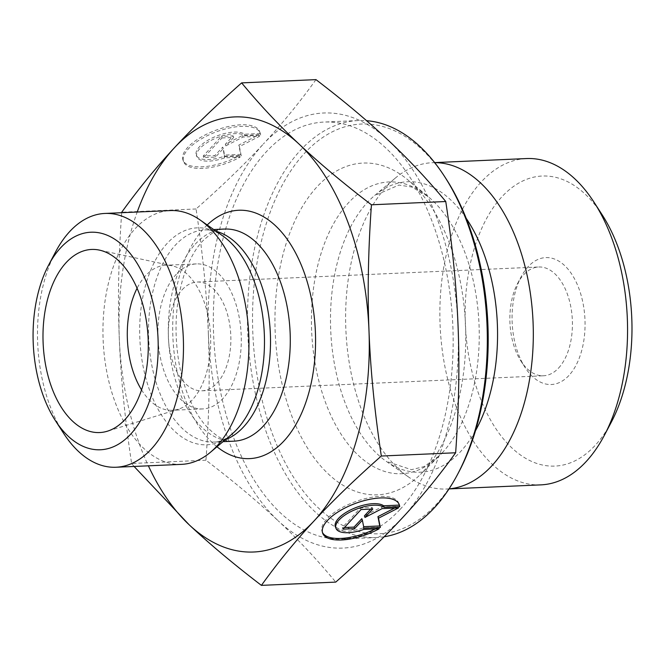 <?xml version="1.0" encoding="UTF-8"?>
<svg xmlns="http://www.w3.org/2000/svg" width="665" height="665" viewBox="0 0 665 665"><rect width="100%" height="100%" fill="white"/><g stroke="black" fill="none" stroke-linecap="round" stroke-linejoin="round"><path stroke-width="0.5" stroke-dasharray="3.33 2.49" d="M379.216 528.75L378.634 527.195L363.173 527.877A26.708 10.781 -20.5 0 1 335.384 526.771M398.917 503.87A40.873 16.5 159.5 0 0 398.676 503.081A40.873 16.5 159.5 0 0 354.611 501.95A40.873 16.5 159.5 0 0 322.126 531.734A40.873 16.5 159.5 0 0 322.459 532.49M375.309 528.916A40.873 16.5 159.5 0 0 378.634 527.195M363.755 529.431L363.173 527.877M342.882 529.174L342.3 527.619L344.412 527.52M361.802 518.692L363.647 526.672M363.954 528.243L363.373 526.688M394.603 508.068L397.961 506.339L381.569 507.062L364.412 515.882M398.543 507.894L397.961 506.339M382.151 508.617L381.569 507.062M370.679 509.124L372.201 507.478L360.497 507.994L342.3 527.619M372.782 509.033L372.201 507.478M361.078 509.548L360.497 507.994M259.998 133.532A40.873 16.5 159.5 0 0 259.583 131.495A40.873 16.5 159.5 0 0 215.518 130.365A40.873 16.5 159.5 0 0 183.025 160.149A40.873 16.5 159.5 0 0 239.533 155.61L224.08 156.292A26.708 10.781 -20.5 0 1 196.291 155.186A26.708 10.781 -20.5 0 1 214.363 136.998A26.708 10.781 -20.5 0 1 244.545 134.214L259.998 133.532L260.58 135.086L245.127 135.768A26.708 10.781 159.5 0 0 214.945 138.553A26.708 10.781 159.5 0 0 196.873 156.74A26.708 10.781 159.5 0 0 224.662 157.846L240.115 157.164A40.873 16.5 -20.5 0 1 183.607 161.703A40.873 16.5 -20.5 0 1 216.1 131.919A40.873 16.5 -20.5 0 1 260.165 133.05A40.873 16.5 -20.5 0 1 260.58 135.086M239.533 155.61L240.115 157.164M244.545 134.214L245.127 135.768M224.08 156.292L224.662 157.846M221.977 137.963L233.689 137.447L225.892 145.851L243.058 137.032L259.45 136.308L239.417 146.608L241.254 155.934L224.861 156.657L223.29 148.661L215.493 157.073L203.781 157.588L221.977 137.963L221.395 136.408L203.199 156.034L214.911 155.519L222.709 147.106L224.28 155.103L240.672 154.38L238.835 145.053L258.868 134.754L242.476 135.477L225.31 144.297L233.107 135.893L221.395 136.408M233.107 135.893L233.689 137.447M225.31 144.297L225.892 145.851M242.476 135.477L243.058 137.032M258.868 134.754L259.45 136.308M238.835 145.053L239.417 146.608M240.672 154.38L241.254 155.934M224.28 155.103L224.861 156.657M222.709 147.106L223.29 148.661M214.911 155.519L215.493 157.073M203.199 156.034L203.781 157.588M540.903 484.868A163.316 93.674 87.5 0 1 440.13 325.833A163.316 93.674 87.5 0 1 526.53 158.553M602.249 214.953A145.169 83.266 -92.5 0 0 489.989 212.659A145.169 83.266 -92.5 0 0 483.954 406.938A145.169 83.266 -92.5 0 0 595.084 445.483A145.169 83.266 -92.5 0 0 611.368 422.034M568.916 375.492A63.508 36.425 87.5 0 1 525.076 367.479A63.508 36.425 87.5 0 1 521.086 276.881A63.508 36.425 87.5 0 1 575.965 281.619A63.508 36.425 87.5 0 1 568.916 375.492M449.05 488.858A163.316 93.674 87.5 0 1 446.656 489.016A163.316 93.674 87.5 0 1 408.21 476.755A163.316 93.674 87.5 0 1 345.883 329.981A163.316 93.674 87.5 0 1 395.068 178.295A163.316 93.674 87.5 0 1 432.283 162.701A163.316 93.674 87.5 0 1 434.694 162.651M403.023 517.17A217.754 124.895 87.5 0 1 278.228 520.828C298.593 539.938 317.762 560.362 335.742 582.108M208.386 334.262C209.957 373.647 209.143 415.625 205.942 460.205C233.806 481.51 257.895 501.718 278.228 520.828A217.754 124.895 87.5 0 1 208.386 334.262A217.754 124.895 87.5 0 1 263.398 143.972C244.62 164.247 222.168 185.909 196.059 208.968C202.75 253.107 206.857 294.869 208.386 334.262M315.966 79.625C299.74 102.244 282.218 123.69 263.398 143.972A217.754 124.895 87.5 0 1 388.252 140.249A217.754 124.895 87.5 0 1 458.094 326.814A217.754 124.895 87.5 0 1 403.081 517.104M196.059 208.968L121.728 212.235C118.52 257.405 117.705 299.383 119.284 338.186A217.754 124.895 -92.5 0 0 148.378 465.824M205.942 460.205L131.62 463.48C124.87 418.75 120.764 376.988 119.284 338.186A217.754 124.895 -92.5 0 1 137.206 212.027M134.097 466.456L131.62 463.48M400.114 509.398A208.677 119.692 87.5 0 1 342.417 539.016A208.677 119.692 87.5 0 1 213.665 335.8A208.677 119.692 87.5 0 1 324.063 122.061A208.677 119.692 87.5 0 1 446.539 272.367A208.677 119.692 87.5 0 1 400.114 509.398M446.198 179.026A205.053 117.614 -92.5 0 0 287.629 175.784A205.053 117.614 -92.5 0 0 279.092 450.213A205.053 117.614 -92.5 0 0 436.074 504.652A205.053 117.614 -92.5 0 0 459.074 471.535M384.171 536.755A208.677 119.692 87.5 0 1 376.573 537.511A208.677 119.692 87.5 0 1 247.812 334.296A208.677 119.692 87.5 0 1 358.219 120.556A208.677 119.692 87.5 0 1 366.581 120.697M423.572 471.211A166.034 95.236 -92.5 0 0 465.35 321.594A166.034 95.236 -92.5 0 0 407.579 179.641A166.034 95.236 -92.5 0 0 275.219 333.09A166.034 95.236 -92.5 0 0 420.554 474.32A166.034 95.236 -92.5 0 0 423.572 471.211M558.583 368.044A54.439 31.222 -92.5 0 0 570.695 306.208A54.439 31.222 -92.5 0 0 538.741 266.998A54.439 31.222 -92.5 0 0 517.586 283.514A54.439 31.222 -92.5 0 0 521.011 361.178A54.439 31.222 -92.5 0 0 543.538 375.767A54.439 31.222 -92.5 0 0 558.583 368.044M182.144 289.765A54.439 31.222 87.5 0 1 197.197 282.035A54.439 31.222 87.5 0 1 229.142 321.245A54.439 31.222 87.5 0 1 217.031 383.082A54.439 31.222 87.5 0 1 201.985 390.812A54.439 31.222 87.5 0 1 170.032 351.594A54.439 31.222 87.5 0 1 182.144 289.765M141.554 389.881A72.585 41.629 -92.5 0 0 172.185 410.28A72.585 41.629 -92.5 0 0 178.345 409.208A72.585 41.629 -92.5 0 0 192.26 399.981A72.585 41.629 -92.5 0 0 209.317 322.791A72.585 41.629 -92.5 0 0 172.027 265.792A72.585 41.629 -92.5 0 0 165.801 265.252A72.585 41.629 -92.5 0 0 145.735 275.559A72.585 41.629 -92.5 0 0 137.081 288.269M176.333 274.213A72.585 41.629 -92.5 0 0 160.182 356.656A72.585 41.629 -92.5 0 0 202.783 408.933A72.585 41.629 -92.5 0 0 241.179 334.595A72.585 41.629 -92.5 0 0 196.399 263.905A72.585 41.629 -92.5 0 0 176.333 274.213M181.537 464.361A127.023 72.859 87.5 0 1 106.982 372.874A127.023 72.859 87.5 0 1 135.244 228.594A127.023 72.859 87.5 0 1 170.365 210.564M55.536 251.993A127.023 72.859 -92.5 0 0 63.516 433.189M442.134 452.956A146.017 83.748 -92.5 0 0 478.875 321.378A146.017 83.748 -92.5 0 0 428.069 196.541A146.017 83.748 -92.5 0 0 311.669 331.486A146.017 83.748 -92.5 0 0 439.482 455.683A146.017 83.748 -92.5 0 0 442.134 452.956M466.165 218.278A145.361 83.374 -92.5 0 0 374.503 195.635A145.361 83.374 -92.5 0 0 330.729 330.646A145.361 83.374 -92.5 0 0 386.199 461.294A145.361 83.374 -92.5 0 0 460.612 451.568A145.361 83.374 -92.5 0 0 475.517 430.679M207.206 224.978A124.297 71.296 -92.5 0 0 204.305 227.92A124.297 71.296 -92.5 0 0 173.066 340.58A124.297 71.296 -92.5 0 0 216.973 446.772M223.041 441.651L214.18 442.042C219.533 442.009 225.344 439.474 231.603 434.428A108.586 62.286 87.5 0 1 148.628 387.454A108.586 62.286 87.5 0 1 167.289 243.249A108.586 62.286 87.5 0 1 222.866 235.984C216.183 231.511 210.173 229.492 204.837 229.932A106.159 60.889 -92.5 0 0 175.494 245.003A106.159 60.889 -92.5 0 0 151.869 365.575A106.159 60.889 -92.5 0 0 214.18 442.042A106.159 60.889 -92.5 0 0 225.327 439.723M216.15 231.262A106.159 60.889 -92.5 0 0 204.837 229.932L213.706 229.541M195.269 244.13A106.159 60.889 87.5 0 1 224.62 229.059C219.716 228.103 212.426 232.052 202.758 240.921C195.111 249.051 188.744 260.83 183.665 276.241C175.153 304.08 173.756 333.88 179.483 365.642C184.612 390.671 192.95 410.222 204.504 424.287C216.025 436.814 225.842 442.441 233.955 441.169A106.159 60.889 87.5 0 1 171.653 364.703A106.159 60.889 87.5 0 1 195.269 244.13M399.258 504.635L398.676 503.081M322.708 533.288L322.126 531.734M183.025 160.149L183.607 161.703M259.583 131.495L260.165 133.05M196.291 155.186L196.873 156.74M434.652 162.601L432.283 162.701M449.016 488.916L446.656 489.016M358.219 120.556L324.063 122.061M376.573 537.511L342.417 539.016M395.068 178.295L374.503 195.635L398.9 185.061L411.726 187.023L428.069 196.541L407.579 179.641M408.21 476.755L386.199 461.294L411.435 469.681L424.037 466.606L439.482 455.683L420.554 474.32M521.011 361.178L525.076 367.479M517.586 283.514L521.086 276.881M201.985 390.812L543.538 375.767M197.197 282.035L538.741 266.998M172.027 265.792L99.467 250.123M178.345 409.208L107.439 431.186M196.399 263.905L165.801 265.252M202.783 408.933L172.185 410.28"/><path stroke-width="1" d="M399.682 506.672L384.229 507.345A26.708 10.781 159.5 0 0 354.046 510.138A26.708 10.781 159.5 0 0 335.966 528.326A26.708 10.781 159.5 0 0 363.755 529.431L379.216 528.75A40.873 16.5 -20.5 0 1 322.708 533.288A40.873 16.5 -20.5 0 1 355.193 503.505A40.873 16.5 -20.5 0 1 399.258 504.635A40.873 16.5 -20.5 0 1 399.682 506.672L399.1 505.117A40.873 16.5 159.5 0 0 398.917 503.87M322.459 532.49A40.873 16.5 159.5 0 0 375.309 528.916M335.966 528.326L335.384 526.771A26.708 10.781 -20.5 0 1 353.464 508.584A26.708 10.781 -20.5 0 1 383.647 505.791L399.1 505.117M384.229 507.345L383.647 505.791M344.412 527.52L354.013 527.104L361.802 518.692L362.383 520.246L354.595 528.658L342.882 529.174L361.078 509.548L372.782 509.033L364.994 517.437L382.151 508.617L398.543 507.894L378.518 518.193L380.347 527.52L363.954 528.243L362.383 520.246M354.595 528.658L354.013 527.104M363.647 526.672L379.765 525.965L377.936 516.639L394.603 508.068M380.347 527.52L379.765 525.965M378.518 518.193L377.936 516.639M364.994 517.437L364.412 515.882L370.679 509.124M434.652 162.601L526.53 158.553A163.316 93.674 87.5 0 1 594.111 202.343A163.316 93.674 87.5 0 1 604.369 435.309A163.316 93.674 87.5 0 1 586.048 461.685A163.316 93.674 87.5 0 1 540.903 484.868L449.016 488.916M604.369 435.309L611.368 422.034A145.169 83.266 -92.5 0 0 602.249 214.953L594.111 202.343M434.694 162.651A163.316 93.674 87.5 0 1 528.525 282.351A163.316 93.674 87.5 0 1 491.801 465.841A163.316 93.674 87.5 0 1 449.05 488.858M261.412 585.375L335.742 582.108C361.827 559.074 384.254 537.428 403.023 517.17L403.081 517.104C421.893 496.83 439.415 475.384 455.65 452.765C458.842 408.185 459.656 366.207 458.094 326.814C456.556 287.43 452.449 245.659 445.758 201.52C427.786 179.783 408.618 159.359 388.252 140.249C367.92 121.138 343.83 100.93 315.966 79.625L241.636 82.892C259.882 104.92 279.051 125.344 299.15 144.172C319.142 163 343.24 183.208 371.436 204.795C368.227 249.957 367.413 291.943 368.992 330.738C370.463 369.549 374.578 411.311 381.319 456.032C354.894 479.39 332.442 501.061 313.98 521.028C295.41 541.011 277.887 562.457 261.412 585.375C233.216 563.787 209.118 543.579 189.126 524.751L134.097 466.456M121.695 212.709L121.728 212.235C138.204 189.317 155.726 167.871 174.297 147.896L174.363 147.83C192.808 127.871 215.236 106.234 241.636 82.892M457.678 474.187L459.074 471.535A205.053 117.614 -92.5 0 0 446.198 179.026L444.569 176.508A208.677 119.692 87.5 0 1 457.678 474.187A208.677 119.692 87.5 0 1 434.27 507.894A208.677 119.692 87.5 0 1 384.171 536.755M366.581 120.697A208.677 119.692 87.5 0 1 444.569 176.508M445.758 201.52L371.436 204.795M455.65 452.765L381.319 456.032M174.297 147.896A217.754 124.895 -92.5 0 0 137.206 212.027M148.378 465.824A217.754 124.895 -92.5 0 0 189.126 524.751A217.754 124.895 -92.5 0 0 313.98 521.028A217.754 124.895 -92.5 0 0 368.992 330.738A217.754 124.895 -92.5 0 0 299.15 144.172A217.754 124.895 -92.5 0 0 174.363 147.83M137.081 288.269A72.585 41.629 -92.5 0 0 141.554 389.881M125.003 419.54A91.637 52.56 87.5 0 1 107.439 431.186A91.637 52.56 87.5 0 1 47.315 373.032A91.637 52.56 87.5 0 1 66.276 262.459A91.637 52.56 87.5 0 1 99.467 250.123A91.637 52.56 87.5 0 1 146.541 322.093A91.637 52.56 87.5 0 1 125.003 419.54M104.904 213.448L170.365 210.564A127.023 72.859 87.5 0 1 200.265 220.098A127.023 72.859 87.5 0 1 248.735 334.262A127.023 72.859 87.5 0 1 210.489 452.233A127.023 72.859 87.5 0 1 181.537 464.361L116.076 467.246A127.023 72.859 -92.5 0 0 183.274 337.138A127.023 72.859 -92.5 0 0 104.904 213.448A127.023 72.859 -92.5 0 0 69.783 231.478A127.023 72.859 -92.5 0 0 55.536 251.993L48.537 265.269A108.877 62.452 87.5 0 1 60.748 247.679A108.877 62.452 87.5 0 1 144.097 276.59A108.877 62.452 87.5 0 1 139.567 422.3A108.877 62.452 87.5 0 1 55.37 420.579A108.877 62.452 87.5 0 1 48.537 265.269M55.37 420.579L63.516 433.189A127.023 72.859 -92.5 0 0 116.076 467.246M475.517 430.679A145.361 83.374 -92.5 0 0 466.165 218.278M216.973 446.772A124.297 71.296 -92.5 0 0 315.368 331.328A124.297 71.296 -92.5 0 0 207.206 224.978M200.265 220.098L222.866 235.984A108.586 62.286 87.5 0 1 264.304 333.572A108.586 62.286 87.5 0 1 231.603 434.428L210.489 452.233M225.327 439.723A106.159 60.889 -92.5 0 0 270.339 333.306A106.159 60.889 -92.5 0 0 216.15 231.262M213.706 229.541L224.62 229.059A106.159 60.889 87.5 0 1 290.115 332.434A106.159 60.889 87.5 0 1 233.955 441.169L223.041 441.651"/></g></svg>
